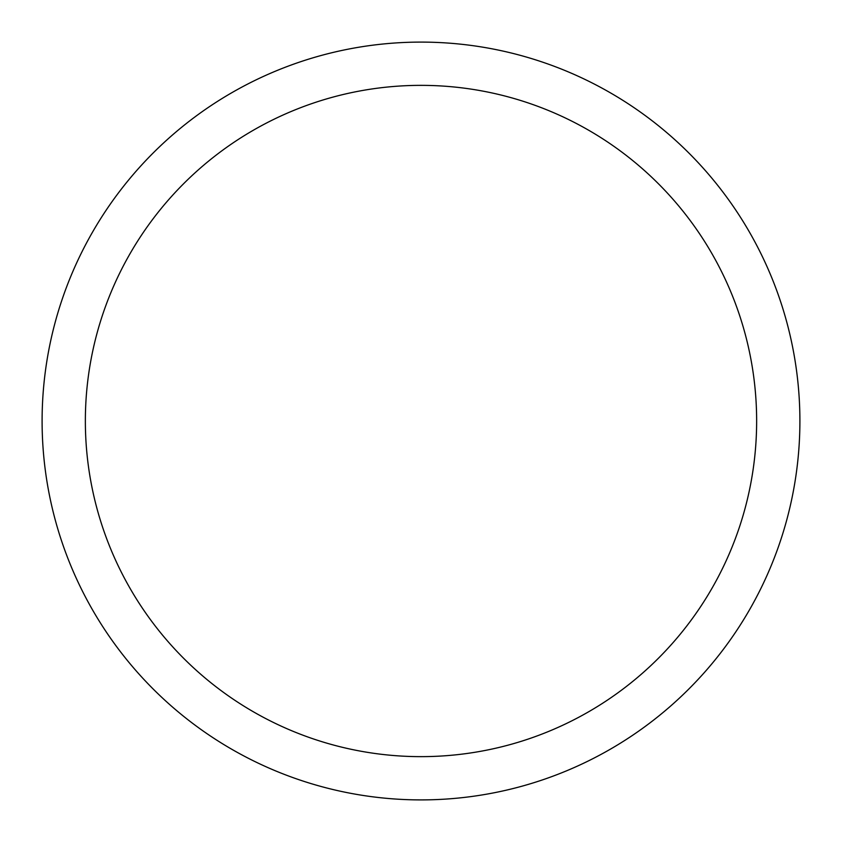 <?xml version="1.0" encoding="UTF-8"?>
<svg xmlns="http://www.w3.org/2000/svg" width="842" height="842" viewBox="0 0 842 842"><rect width="100%" height="100%" fill="white"/><g stroke="black" fill="none" stroke-linecap="round" stroke-linejoin="round"><path stroke-width="1.26" d="M421 85.358A335.642 335.642 0 0 0 85.358 421A335.642 335.642 0 0 0 421 756.642A335.642 335.642 0 0 0 756.642 421A335.642 335.642 0 0 0 421 85.358M421 799.9A378.9 378.9 0 0 0 799.9 421A378.9 378.9 0 0 0 421 42.1A378.9 378.9 0 0 0 42.1 421A378.9 378.9 0 0 0 421 799.9"/></g></svg>
